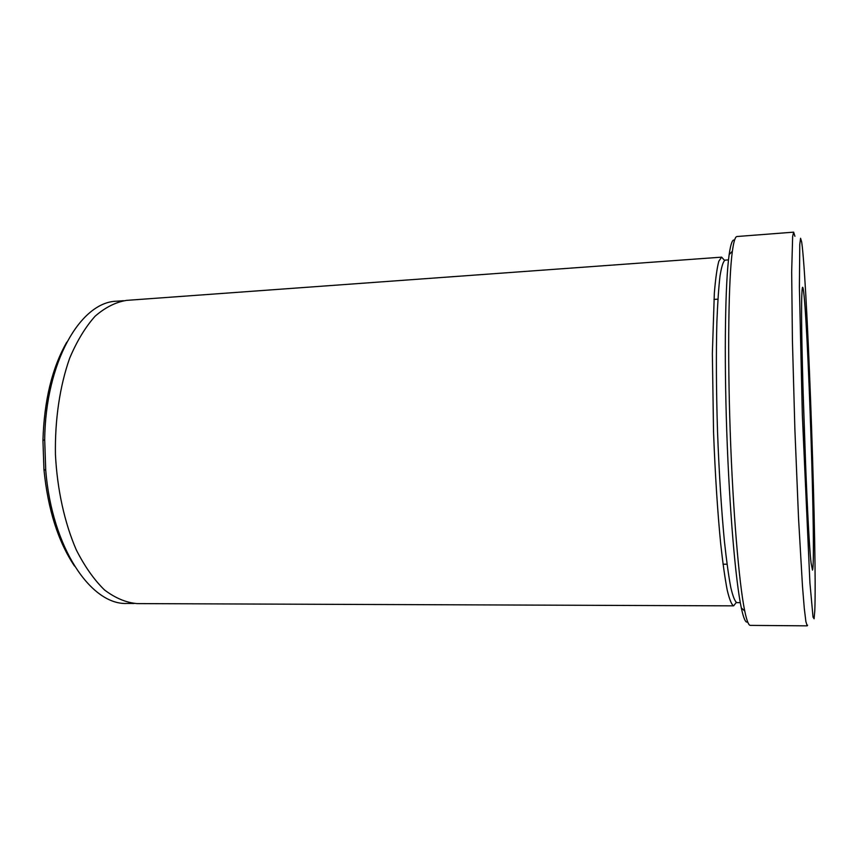 <?xml version="1.0" encoding="UTF-8"?>
<svg xmlns="http://www.w3.org/2000/svg" width="858" height="858" viewBox="0 0 858 858"><rect width="100%" height="100%" fill="white"/><g stroke="black" fill="none" stroke-linecap="round" stroke-linejoin="round"><path stroke-width="1.29" d="M803.249 289.21C807.871 314.296 816.151 563.899 812.494 570.13L811.067 562.869C807.099 531.241 800.064 326.544 801.844 294.712C802.123 287.216 802.584 285.382 803.249 289.21M805.919 473.198L802.874 384.523M747.65 621.868C745.731 623.316 743.607 618.639 741.301 607.861C735.606 581.22 729.45 509.92 726.758 431.531C724.055 353.142 725.3 281.596 729.15 254.622C730.716 243.704 732.507 238.899 734.534 240.208M793.639 232.153L736.947 236.518C735.242 236.594 733.719 241.495 732.378 251.212C728.603 278.507 727.445 351.415 730.201 431.413C732.947 511.411 739.113 584.073 744.755 611.035C746.75 620.645 748.605 625.428 750.321 625.385L807.174 625.847L805.876 621.546L804.289 608.397L802.487 586.293L798.53 518.028L794.873 429.193L792.417 340.304L791.677 271.943L792.642 236.529L793.639 232.153L794.926 236.282M74.485 566.033C58.054 541.452 47.876 509.298 43.951 469.594L42.943 440.465C44.144 400.579 52.091 367.803 66.785 342.16M123.616 300.708L116.785 301.201C80.759 301.705 45.495 361.786 44.691 439.768L45.731 470.163C51.898 547.897 91.195 605.426 127.177 603.453L134.03 603.474M801.694 242.053L800.578 238.277L799.774 244.326L799.399 287.569L802.337 414.95L809.92 582.893L813.03 617.106L814.092 618.757L814.8 610.639C817.03 556.606 808.225 300.557 802.284 246.804L801.694 242.053M807.603 625.203L807.174 625.847M728.506 259.888L725.074 260.135C723.219 261.336 721.546 266.581 720.034 275.868C718.672 287.527 717.62 302.938 716.88 322.104C716.044 354.086 716.258 390.658 717.535 431.853C719.09 473.026 721.385 509.534 724.42 541.377C726.479 560.446 728.581 575.75 730.748 587.29C732.893 596.449 734.92 601.565 736.85 602.638L740.293 602.648M724.517 260.328L721.632 257.153L718.822 261.207C717.074 267.696 715.583 278.303 714.349 293.007L712.355 353.646L713.545 431.982C715.132 473.938 717.513 511.121 720.666 543.532C722.79 562.945 724.989 578.517 727.241 590.24C729.482 599.56 731.606 604.761 733.622 605.855L736.282 602.488M733.622 605.855L137.023 603.603C126.094 602.606 115.283 598.08 104.569 590.014C94.165 579.89 84.728 566.516 76.287 549.892C64.607 522.972 57.239 489.682 55.438 454.611C54.826 419.508 59.888 385.789 69.691 358.129C76.973 340.958 85.468 326.973 95.163 316.162C105.287 307.379 115.766 302.113 126.598 300.375L721.632 257.153M741.301 607.861L744.755 611.035M729.15 254.622L732.378 251.212M43.951 469.594L45.731 470.163M42.943 440.465L44.691 439.768M717.91 299.163L713.931 299.41M727.026 564.199L723.037 564.221"/></g></svg>
